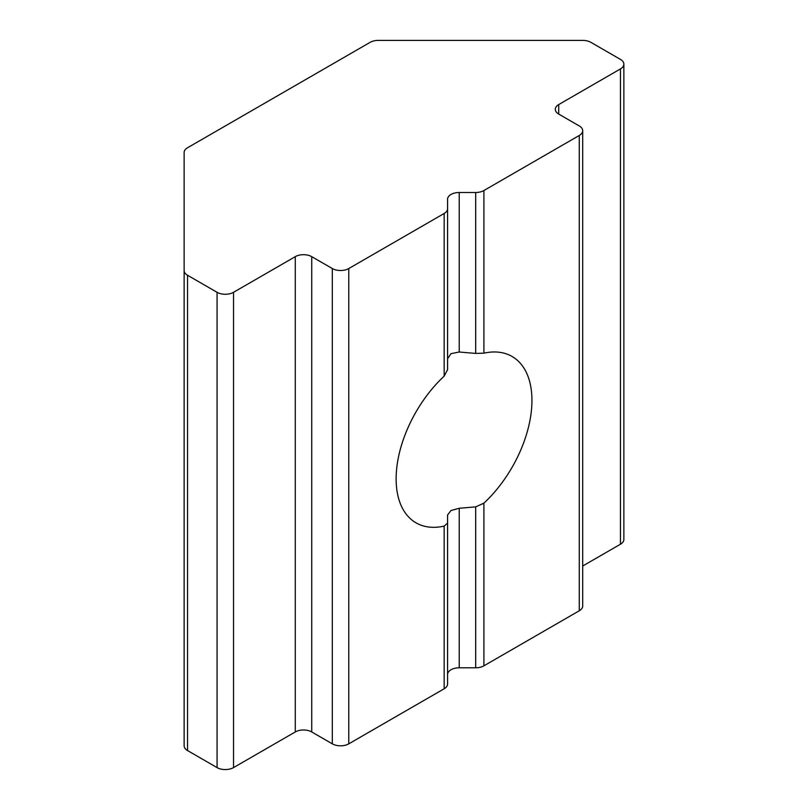 <?xml version="1.0" encoding="UTF-8"?>
<svg xmlns="http://www.w3.org/2000/svg" width="808" height="808" viewBox="0 0 808 808"><rect width="100%" height="100%" fill="white"/><g stroke="black" fill="none" stroke-linecap="round" stroke-linejoin="round"><path stroke-width="1.21" d="M450.985 353.682L459.217 352.005L475.68 353.419L475.68 192.496A11.645 6.727 0 0 0 483.911 190.526L579.285 135.461A11.645 6.727 0 0 0 582.699 130.704A11.645 6.727 0 0 0 579.285 125.957L558.712 114.069A11.645 6.727 180 0 1 555.298 109.312A11.645 6.727 180 0 1 558.712 104.565L620.453 68.922A11.645 6.727 0 0 0 623.867 64.165A11.645 6.727 0 0 0 620.453 59.408L590.931 42.37A11.645 6.727 0 0 0 582.699 40.4L378.306 40.4A11.645 6.727 0 0 0 370.074 42.37L187.547 147.753A11.645 6.727 0 0 0 184.133 152.5L184.133 270.508A11.645 6.727 0 0 0 187.547 275.265L217.069 292.304A11.645 6.727 0 0 0 233.532 292.304L295.274 256.661A11.645 6.727 180 0 1 311.736 256.661L332.32 268.539A11.645 6.727 0 0 0 348.783 268.539L444.168 213.474A11.645 6.727 0 0 0 447.571 208.716L447.571 369.64L447.571 358.732L450.985 353.682M475.68 506.869L459.217 508.272L459.217 667.792L475.68 667.792L475.68 506.869L483.911 503.162A96.051 55.459 120 0 0 512.06 356.469A96.051 55.459 120 0 0 483.911 353.177L475.68 353.419M459.217 508.272L450.985 510.535L447.571 514.999L447.571 684.012A11.645 6.727 180 0 1 444.168 688.77L444.168 526.109L447.571 523.099M447.571 208.716L447.571 199.212A11.645 6.727 180 0 1 459.217 192.496L475.68 192.496M483.911 503.162L483.911 665.822L579.285 610.757L579.285 135.461M483.911 665.822A11.645 6.727 180 0 1 475.68 667.792M187.547 275.265L187.547 750.561A11.645 6.727 180 0 1 184.133 745.804L184.133 270.508M187.547 750.561L217.069 767.6L217.069 292.304M233.532 292.304L233.532 767.6L295.274 731.957L295.274 256.661M311.736 256.661L311.736 731.957L332.32 743.835L332.32 268.539M447.571 369.64L444.168 376.134A96.051 55.459 120 0 0 416.009 522.827A96.051 55.459 120 0 0 444.168 526.109M348.783 268.539L348.783 743.835L444.168 688.77M459.217 667.792A11.645 6.727 0 0 0 447.571 674.508L447.571 514.999M582.699 566.014L620.453 544.218L620.453 68.922M348.783 743.835A11.645 6.727 180 0 1 332.32 743.835M311.736 731.957A11.645 6.727 0 0 0 295.274 731.957M233.532 767.6A11.645 6.727 180 0 1 217.069 767.6M623.867 64.165L623.867 539.461A11.645 6.727 180 0 1 620.453 544.218M582.699 130.704L582.699 606A11.645 6.727 180 0 1 579.285 610.757M483.911 190.526L483.911 353.177M459.217 192.496L459.217 352.005M444.168 376.134L444.168 213.474M558.712 104.565L558.712 114.069"/></g></svg>
